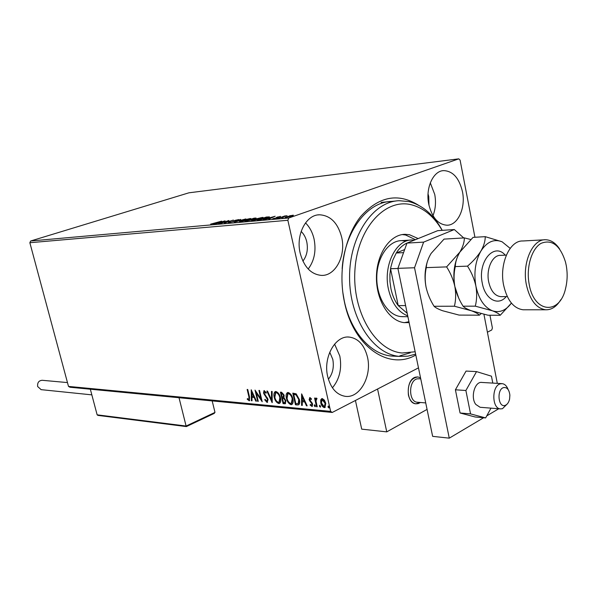 <?xml version="1.0" encoding="UTF-8"?>
<svg xmlns="http://www.w3.org/2000/svg" width="597" height="597" viewBox="0 0 597 597"><rect width="100%" height="100%" fill="white"/><g stroke="black" fill="none" stroke-linecap="round" stroke-linejoin="round"><path stroke-width="0.9" d="M415.818 354.999C389.05 370.797 353.581 346.894 344.506 302.321C337.842 271.754 344.581 236.748 360.618 216.599C378.677 196.413 397.908 192.577 418.325 205.114M388.154 201.741L391.341 201.435C367.215 201.905 344.626 231.367 342.156 268.672M342.745 291.926L344.357 301.291C350.879 332.342 371.185 354.745 392.042 356.088L395.08 356.215M341.7 237.375C337.895 222.957 330.477 215.427 319.455 214.786C306.052 214.704 295.679 234.86 300.164 253.098C303.963 266.993 311.067 274.426 321.47 275.404C335.469 276.12 346.073 255.71 341.7 237.375M308.201 269.016C314.335 260.785 316.306 250.852 314.104 239.218C312.574 232.524 309.709 227.084 305.5 222.905M367.491 357.185C364.454 345.111 358.379 338.409 349.26 337.074C335.327 335.29 322.917 357.469 327.693 376.543C330.716 388.14 336.514 394.729 345.088 396.304C359.588 398.736 372.147 376.267 367.491 357.185M332.432 387.819C339.603 379.11 342.059 368.498 339.805 355.991L334.581 344.118M462.451 191.652C459.19 178.055 452.914 171.04 443.631 170.608C433.086 170.869 425.28 188.301 428.795 204.398C432.094 217.651 438.183 224.591 447.056 225.218C457.981 225.338 465.876 207.771 462.451 191.652M432.982 215.651C435.556 209.114 436.138 202.025 434.72 194.376L430.303 182.846M428.974 205.234L428.743 196.592L428.042 193.891M328.402 379.259C332.738 373.715 334.201 367.065 332.775 359.327L329.738 352.185M302.888 261.113C306.91 255.867 308.209 249.471 306.783 241.934C305.783 237.584 303.903 234.084 301.142 231.42M289.717 215.756L293.44 215.233L291.672 216.189L284.911 217.584L289.746 215.883M278.18 218.256L284.873 215.95L287.112 215.771L278.18 218.256M280.359 216.33L276.657 217.935L272.777 218.703L275.956 218.002L277.344 217.047L280.418 216.607M259.225 219.957L257.285 220.136L266.381 217.032L269.463 216.883L266.911 218.144L259.225 219.957M245.001 221.241L254.076 218.166L256.068 218.047L251.165 220.039L245.001 221.241M234.151 222.211L240.643 219.397L236.397 221.465L245.867 218.92L234.151 222.211M220.442 223.442L228.86 220.487L226.039 222.375L233.36 220.069L224.33 223.091L227.158 221.196L220.442 223.442M215.092 223.188L221.651 221.151L210.637 224.129L215.121 223.315M30.678 240.987L188.898 192.816L458.787 158.847L288.769 217.987L287.858 220.278L29.85 242.718L30.678 240.987L288.769 217.987M225.091 220.83L218.659 223.606L220.121 222.763L213.636 224.054L225.099 220.86M228.882 222.741L228.397 222.726L229.099 222.233L232.42 221.815L234.919 220.383L238.852 219.562L228.882 222.741M242.039 220.39L250.852 218.524L248.307 219.808L240.412 221.711L239.494 221.674L242.076 220.539M254.143 219.286L263.083 217.398L260.568 218.696L252.576 220.614L251.628 220.584L254.18 219.442M275.157 216.226L268.881 219.092L270.225 218.226L263.322 219.592L275.165 216.256M276.709 218.226L278.209 217.92L276.747 218.405M281.851 217.763L283.359 217.457L281.888 217.942M290.351 217.002L291.873 216.689L290.388 217.181M489.943 315.231L492.398 327.969L491.749 329.962L487.406 332.216M418.475 367.864L332.26 412.452L69.976 387.244L68.498 386.416L29.85 242.718M320.731 399.841L322.246 398.55L324.417 400.147L325.783 403.318L324.932 407.512L324.283 407.594C322.477 406.915 321.305 405.341 320.761 402.878L320.731 399.841L321.805 398.58M316.537 406.729L314.574 398.057L315.246 398.109L315.537 399.393L316.149 398.095L316.977 398.4L315.985 400.908L317.208 406.788L316.537 406.729L317.029 406.475L315.134 398.102M309.88 397.512L311.455 398.856L311.231 399.565L310.015 398.595L309.783 399.684L312.634 404.072L312.156 406.393L310.149 405.147L310.35 404.385L311.679 405.348L311.977 404.057L309.127 399.669L309.88 397.512M297.425 404.967L295.463 404.788L292.791 393.147L296.179 393.833L299.381 399.572C300.037 402.042 299.776 403.796 298.59 404.848L295.463 404.788M283.075 403.647L280.411 392.147L281.575 392.236L284.142 395.259L283.933 397.647L285.918 400.706L285.299 403.729L283.075 403.647L283.568 403.408L280.971 392.192M272.113 402.639L266.881 391.05L267.553 391.102L271.523 399.9L271.463 391.416L272.142 391.475L272.217 402.587M258.262 401.363L257.658 401.303L255.009 390.087L260.911 398.811L258.934 390.401L259.538 390.453L262.195 401.721L256.292 393.013L258.262 401.363M248.912 396.856L247.151 389.445L247.74 389.498L249.531 397.02L249.412 400.751L247.292 399.378L247.389 398.55L248.934 399.632L248.912 396.856L249.397 396.624L247.703 389.49M68.498 386.416L330.634 411.385L287.858 220.278M251.21 389.774L256.456 401.191L255.8 401.132L254.158 397.475L251.971 397.289L252.024 400.788L251.374 400.729L251.21 389.774M267.098 402.46L264.732 399.826L265.09 399.296L266.784 401.296L267.449 399.475L263.546 393.087L264.023 390.595L266.337 392.602L266.023 393.259L264.404 391.744L264.143 393.087L268.068 399.55L267.098 402.46L267.59 402.221L265.225 399.587L264.732 399.826M274.217 397.296C273.53 394.572 273.874 392.662 275.247 391.572L275.889 391.49C278.217 392.378 279.747 394.475 280.478 397.789C281.142 400.475 280.806 402.356 279.471 403.438L278.739 403.535C276.456 402.617 274.948 400.535 274.217 397.296L274.71 397.057L275.404 391.528M286.418 398.356C285.732 395.602 286.09 393.669 287.493 392.572L288.164 392.483C290.538 393.378 292.097 395.505 292.836 398.856C293.5 401.565 293.149 403.475 291.784 404.572L291.023 404.669C288.687 403.736 287.15 401.632 286.418 398.356L286.911 398.117L287.65 392.52M301.619 393.863L307.164 405.863L306.44 405.796L304.701 401.953L302.291 401.744L302.269 405.415L301.552 405.348L301.619 393.863M314.209 405.699L314.552 404.759L315.335 405.803L315.134 406.714L314.209 405.699L314.701 404.803M319.395 406.169L319.738 405.229L320.529 406.273L320.32 407.191L319.395 406.169L319.88 405.273M327.954 406.953L328.305 406.005L329.104 407.057L328.895 407.982L327.954 406.953L328.447 406.042M458.787 158.847L460.086 160.1L474.936 237.27M330.634 411.385L332.26 412.452M399.744 355.894L410.229 352.834M249.673 400.557L249.046 400.788M249.539 400.557L247.777 399.147L247.292 399.378M249.255 399.415L249.397 396.624M256.322 400.9L255.8 401.132M256.292 400.9L254.643 397.244L254.158 397.475M254.643 397.244L251.971 397.289M252.024 400.505L251.374 400.729M251.867 400.49L251.718 390.692M253.628 396.311L254.121 396.08L252.389 392.251L251.897 392.483L251.956 396.162L253.628 396.311L251.897 392.483M258.195 401.072L257.658 401.303M258.15 401.072L255.792 391.08M259.494 390.445L261.404 398.572L260.911 398.811M261.911 400.512L256.777 392.781L256.292 393.013M267.046 401.259L267.941 399.244L267.449 399.475M267.941 399.244L267.478 398.109L266.986 398.348M267.478 398.109L264.755 394.602L264.262 394.833M264.755 394.602L264.038 392.848L263.546 393.087M264.038 392.848L264.247 390.557M266.307 392.677L265.105 391.483L264.613 391.722M265.105 391.483L264.71 391.677M272.21 401.52L267.501 391.095M271.963 391.46L272.016 399.662L271.523 399.9M279.792 403.251L278.739 403.535M279.232 403.296C276.948 402.378 275.441 400.296 274.71 397.057M280.344 397.49L279.844 397.729C279.262 395.11 278.045 393.423 276.195 392.669L275.68 392.736L274.836 397.348C275.418 399.938 276.62 401.609 278.448 402.363L279.493 402.05L280.344 397.49C279.754 394.871 278.538 393.184 276.687 392.43L275.866 392.684M276.687 392.43L276.195 392.669M279 402.288L279.844 397.729M285.582 403.542L284.724 403.796M285.217 403.557L283.568 403.408M284.888 402.535L285.776 400.408L284.299 398.259L282.448 398.251L283.433 402.527L284.888 402.535L285.284 400.647L283.806 398.505L282.448 398.251M283.15 397.042L284 394.983L282.471 393.192L281.314 393.378L282.172 397.072L283.15 397.042L283.508 395.221L281.971 393.43L281.314 393.378M282.471 393.192L281.971 393.43M284 394.983L283.508 395.221M284.299 398.259L283.806 398.505M285.776 400.408L285.284 400.647M292.112 404.378L291.023 404.669M291.515 404.423C289.179 403.497 287.642 401.393 286.911 398.117M292.679 398.557L292.187 398.796C291.605 396.147 290.358 394.438 288.47 393.677L287.933 393.744L287.06 398.408C287.635 401.027 288.858 402.721 290.732 403.482L291.799 403.162L292.679 398.557C292.097 395.901 290.858 394.199 288.963 393.43L288.12 393.692M288.963 393.43L288.47 393.677M291.306 403.408L292.187 398.796M295.963 404.542L293.351 393.192M298.925 404.654L297.925 404.721M298.604 403.385L299.216 399.266L296.582 394.669L294.209 394.154L293.717 394.393L295.843 403.654L298.216 403.579L298.724 399.512L296.09 394.916L293.717 394.393M296.582 394.669L296.09 394.916M299.216 399.266L298.724 399.512M298.709 403.333L298.216 403.579M307.022 405.557L306.44 405.796M306.94 405.55L305.194 401.706L304.701 401.953M305.194 401.706L302.291 401.744M302.269 405.124L301.552 405.348M302.052 405.102L302.104 394.714M304.142 400.729L304.642 400.483L302.813 396.46L302.321 396.699L302.298 400.565L304.142 400.729L302.321 396.699M311.433 398.915L310.164 398.58M312.425 406.191L311.791 406.438M312.283 406.191L310.641 404.9L310.149 405.147M311.97 405.124L312.47 403.811L311.977 404.057M312.47 403.811L312.127 402.975L311.634 403.221M312.127 402.975L311.209 402.02L310.716 402.266M311.209 402.02L310.134 400.774L309.642 401.02M310.134 400.774L309.619 399.423L309.127 399.669M309.619 399.423L309.783 397.512M315.343 406.438L314.709 405.445M316.373 398.057L315.537 399.393M316.91 398.923L316.522 399.117M320.529 406.923L319.888 405.923M325.253 407.311L324.283 407.594M324.775 407.341C322.97 406.661 321.798 405.094 321.261 402.624L320.761 402.878M321.261 402.624L321.223 399.594M325.596 403.012L325.096 403.266L322.082 399.677L321.447 402.945L324.037 406.52L324.962 406.214L325.596 403.012L322.984 399.371L322.283 399.624M322.984 399.371L322.484 399.624M324.462 406.467L325.096 403.266M329.104 407.714L328.447 406.699M220.793 222.48L222.98 221.547L219.136 222.629L220.838 222.674M227.256 221.591L227.158 221.196M229.211 222.703L229.099 222.233M233.994 221.383L233.86 220.815M250.039 219.151L249.889 218.495M247.68 219.86L249.71 218.83L248.994 218.8L242.666 220.33L240.613 221.368L247.718 220.002M254.434 218.36L250.882 219.397L254.434 218.36M250.27 219.689L246.568 220.86L250.531 220.092L251.337 219.666L250.27 219.689M262.016 218.092L262.083 217.368M259.926 218.748L261.934 217.711L261.188 217.681L254.785 219.226L252.755 220.271L259.956 218.898M266.098 217.286L258.867 219.756L266.262 218.203L268.284 217.204L266.098 217.286M270.881 217.935L273.023 216.965L269.053 218.099L270.934 218.166M276.657 217.935L276.53 217.383M277.471 217.599L277.344 217.047M292.776 215.763L292.657 215.204M290.985 216.248L291.829 215.495L285.985 217.301L291.023 216.405M408.4 394.968C407.497 384.125 410.661 378.11 417.893 376.938L420.542 377.841L417.893 376.938L415.825 377.095C405.744 378.901 405.706 403.318 415.781 403.803C412.131 403.117 409.669 400.169 408.4 394.968M427.064 409.4L386.759 431.87L361.707 429.146L355.424 400.468M386.759 431.87L377.558 389.02M420.445 402.49L415.781 403.803L418.124 403.624L420.445 402.49M503.674 387.565C496.547 389.14 498.077 407.982 505.107 405.4C507.286 404.594 508.786 402.482 509.592 399.065L509.875 395.139C509.181 389.707 507.114 387.184 503.674 387.565M507.353 403.87L502.435 408.721L500.413 408.9C491.637 408.505 491.652 385.572 500.428 383.819L502.241 383.662C504.846 384.05 506.808 386.028 508.144 389.58M420.736 378.789L417.251 378.834C408.43 380.431 408.408 401.811 417.228 402.229L417.646 402.266M186.443 426.489L186.1 426.042L214.987 412.4L212.181 400.915M97.96 415.393L97.139 414.833L186.1 426.042L179.025 397.729M97.139 414.833L90.341 389.207M214.987 412.4L213.987 413.467M41.163 389.654L37.656 386.55C37.26 382.67 38.783 380.58 42.215 380.289L67.468 382.58M481.921 382.446C474.809 381.11 470.22 397.438 475.802 404.43L480.085 407.273L500.413 408.9M492.801 383.095L491.458 376.185L476.533 371.61L465.891 390.498L455.407 389.796L460.071 412.99L475.167 416.99L485.645 417.922L490.973 408.147M465.891 390.498L470.555 413.9L460.071 412.99M470.555 413.9L485.645 417.922M476.533 371.61L466.056 371.073L455.407 389.796M497.301 383.364L483.936 314.298M463.712 237.934L454.332 229.539L423.616 242.128L414.527 267.755L449.272 438.153L483.622 417.743M486.756 415.878L498.726 408.766M454.332 229.539L437.72 230.658L406.99 243.091L423.616 242.128M414.527 267.755L397.901 268.351L432.638 436.347L449.272 438.153M397.901 268.351L406.99 243.091M442.161 230.36C434.004 216.457 423.721 207.92 411.303 204.749C385.058 198.1 357.454 228.218 354.939 269.993C352.021 311.701 375.379 350.917 402.177 352.999L415.146 351.767M415.631 354.125L407.826 356.17L399.348 356.364C373.103 354.297 349.469 318.44 349.566 277.314C349.349 236.188 372.879 201.495 399.109 200.696L408.9 201.577C422.527 205.129 433.638 214.726 442.25 230.352M405.176 240.957L401.557 240.628C388.557 240.643 376.991 257.292 376.789 277.15C376.423 296.993 387.513 315.015 400.505 316.544L403.4 316.679M415.43 239.681L405.542 234.972L402.214 234.576M409.124 322.619L404.05 322.626C389.02 320.94 376.08 300.075 376.446 276.948C376.632 253.807 390.028 234.397 405.057 234.315L409.46 234.718L418.169 238.569M404.37 322.664L408.938 321.723M404.662 249.553L396.244 253.001L392.744 260.299L390.774 267.478L389.908 274.419L389.96 281.642L390.953 288.739C392.363 295.358 394.789 300.978 398.221 305.604L407.191 313.276M407.721 315.843C398.236 312.194 391.819 303.336 388.468 289.269C383.013 265.71 395.99 239.352 412.057 239.994L414.355 240.113M397.923 268.471L390.55 268.732L398.221 305.604L405.594 305.582M407.967 242.695C403.408 244.419 399.505 247.852 396.244 253.001L403.557 252.635M544.277 239.807L522.83 240.979C509.741 240.248 499.159 263.896 503.599 285.082C507.077 300.254 513.599 308.492 523.151 309.783L524.367 309.783M529.143 284.038C533.867 313.38 559.867 315.298 565.598 288.351C567.389 281.015 567.62 273.493 566.307 265.769L565.478 261.956C560.128 245.3 552.009 239.091 541.113 243.322C531.628 248.613 526.002 267.434 529.143 284.038M560.777 299.724C556.68 306.53 551.703 309.888 545.837 309.791C536.322 308.477 529.83 300.09 526.353 284.627C521.927 263.053 532.479 238.987 545.516 239.74C550.919 239.882 555.635 242.986 559.673 249.076M446.623 266.896C450.556 273.023 453.302 279.575 454.862 286.545C456.056 293.523 455.907 300.082 454.421 306.224L471.369 310.761C475.57 312.343 478.242 313.813 479.391 315.186L459.078 315.089L442.571 310.731C438.34 309.194 435.512 307.709 434.079 306.283C430.265 300.276 427.586 293.881 426.042 287.097C424.833 280.306 424.915 273.822 426.28 267.628C426.497 263.217 428.101 258.494 431.086 253.456L444.049 239.106L464.369 237.897C464.347 242.188 462.854 246.912 459.891 252.076L446.623 266.896L426.28 267.628M454.421 306.224L434.079 306.283M479.391 315.186L481.122 313.619M470.705 239.487L464.369 237.897M457.511 256.74C453.802 265.941 452.922 275.874 454.862 286.545L458.66 297.978M427.885 260.046C424.863 268.59 424.243 277.612 426.042 287.097M510.166 248.374L502.062 241.77C493.988 238.681 486.936 241.785 480.913 251.068C477.622 256.277 473.152 261.307 467.511 266.143C471.533 272.366 474.324 279.03 475.899 286.142C477.078 293.231 476.884 299.91 475.302 306.164L492.376 310.783C496.562 312.388 499.174 313.888 500.219 315.283L488.047 315.223L471.369 310.761C467.152 309.186 464.391 307.664 463.1 306.201C459.16 300.06 456.414 293.508 454.862 286.545C453.66 279.59 453.81 272.941 455.302 266.583C455.392 262.068 456.921 257.232 459.891 252.076L473.04 237.382L485.227 236.658C485.301 241.009 483.861 245.815 480.913 251.068C475.316 261.128 473.645 272.814 475.899 286.142C478.764 299.134 484.257 307.343 492.376 310.783C499.585 313.074 505.928 310.515 511.405 303.097M500.219 315.283L511.42 303.112M502.062 241.77L485.227 236.658M475.302 306.164L463.1 306.201M467.511 266.143L455.302 266.583M266.038 396.221L265.546 396.453M283.262 398.035L282.769 398.281M294.634 394.192L294.142 394.43M233.636 221.539L233.546 221.144M255.337 218.48L255.24 218.054M506.196 296.597C498.316 306.492 485.085 299.395 482.272 283.142C477.496 261.635 494.144 242.016 505.249 255.158M506.353 255.113L500.54 255.367C492.458 254.874 485.965 269.083 488.667 281.784C490.794 290.948 494.816 295.903 500.734 296.649L501.48 296.642M317.955 214.92L319.455 214.786M347.947 337.036L349.26 337.074M442.653 170.727L443.631 170.608M248.934 399.632L249.427 399.4M264.404 391.744L264.896 391.513M275.68 392.736L276.172 392.505M287.933 393.744L288.426 393.505M310.015 398.595L310.515 398.348M311.679 405.348L312.171 405.102M316.365 399.139L316.865 398.893M322.082 399.677L322.574 399.43M425.721 402.915L417.228 402.229M501.823 383.632L481.495 382.423M186.398 426.571L214.33 413.363M97.893 415.385L186.354 426.579M40.932 389.632L91.841 394.863M405.057 234.315L403.273 234.434M399.818 356.409L392.042 356.088M395.923 200.995L381.14 202.413M407.9 316.708L401.9 316.671M410.52 240.084L400.02 240.718M545.837 309.791L523.151 309.783M507.293 296.582L501.413 296.649"/></g></svg>
